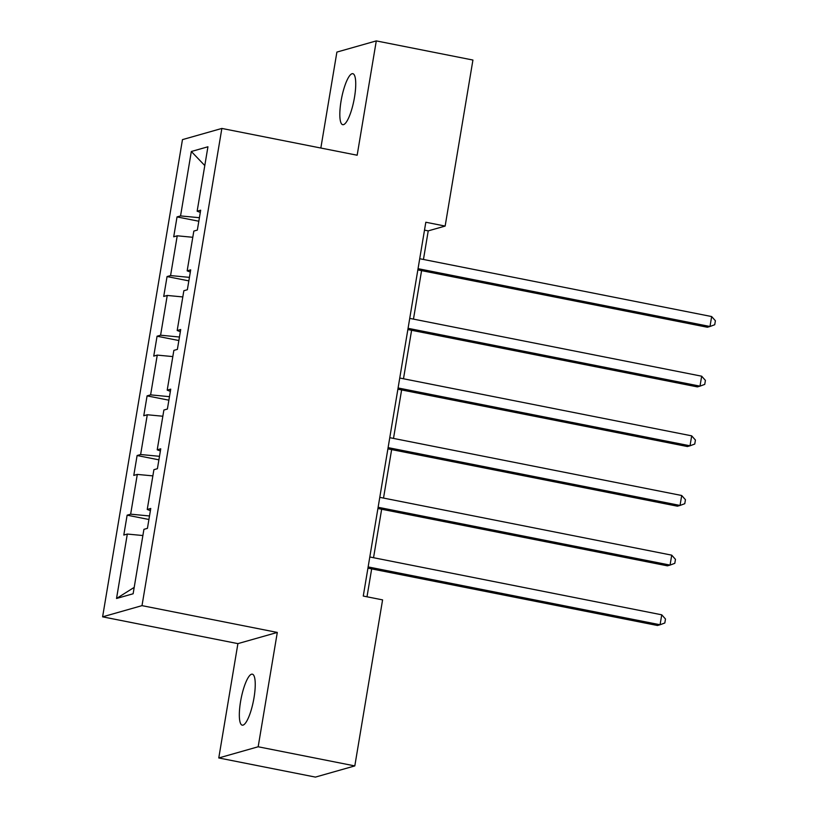 <?xml version="1.0" encoding="UTF-8"?>
<svg xmlns="http://www.w3.org/2000/svg" width="818" height="818" viewBox="0 0 818 818"><rect width="100%" height="100%" fill="white"/><g stroke="black" fill="none" stroke-linecap="round" stroke-linejoin="round"><path stroke-width="1.23" d="M254.009 697.764A25.992 6.268 -78.8 0 0 252.343 674.175A25.992 6.268 -78.8 0 0 240.564 701.578A25.992 6.268 -78.8 0 0 242.24 725.167A25.992 6.268 -78.8 0 0 254.009 697.764M354.501 97.281A25.992 6.268 -78.8 0 0 352.824 73.692A25.992 6.268 -78.8 0 0 341.055 101.095A25.992 6.268 -78.8 0 0 342.722 124.684A25.992 6.268 -78.8 0 0 354.501 97.281M218.774 757.959L258.171 746.773L277.302 632.437L237.905 643.623L218.774 757.959L315.421 777.1L354.808 765.914L382.589 599.88L363.264 596.056L425.82 222.24L445.145 226.075L472.927 60.041L376.29 40.9L336.893 52.086L320.84 148.038M237.905 643.623L102.608 616.833L182.465 139.622L221.862 128.436L142.005 605.637L102.608 616.833M258.171 746.773L354.808 765.914M142.874 535.534L127.311 534.052L123.794 535.054L127.127 515.176L148.917 519.491M134.203 587.375L116.534 598.479L127.311 534.052M149.5 515.964L130.645 514.174L127.127 515.176M130.645 514.174L137.301 474.409L133.784 475.401L137.107 455.524L158.897 459.839M159.49 456.311L140.624 454.522L137.107 455.524M140.624 454.522L147.281 414.757L143.763 415.759L147.087 395.871L168.876 400.186M169.469 396.669L150.604 394.869L147.087 395.871M150.604 394.869L157.261 355.104L153.743 356.106L157.066 336.218L178.856 340.533M179.449 337.016L160.594 335.216L157.066 336.218M160.594 335.216L167.24 295.451L163.723 296.453L167.056 276.566L188.846 280.881M189.428 277.363L170.573 275.574L167.056 276.566M170.573 275.574L177.23 235.799L173.713 236.801L177.036 216.913L198.825 221.238M199.418 217.711L180.553 215.921L177.036 216.913M180.553 215.921L191.33 151.494L207.936 146.78L197.148 211.208L200.666 210.206L197.343 230.083L193.825 231.085L187.169 270.85L190.686 269.858L187.363 289.736L183.846 290.738L177.189 330.503L180.706 329.511L177.383 349.388L173.856 350.39L167.209 390.155L170.727 389.153L167.393 409.041L163.876 410.043L157.22 449.808L160.747 448.806L157.414 468.694L153.896 469.696L147.24 509.461L150.757 508.459L147.434 528.346L143.917 529.338L133.129 593.766L116.534 598.479M150.389 510.647L147.24 509.461M152.864 475.882L137.301 474.409M160.379 450.994L157.22 449.808M162.843 416.229L147.281 414.757M170.359 391.352L167.209 390.155M172.823 356.587L157.261 355.104M180.338 331.699L177.189 330.503M182.803 296.934L167.24 295.451M190.318 272.046L187.169 270.85M192.792 237.281L177.23 235.799M200.308 212.394L197.148 211.208M277.302 632.437L142.005 605.637M221.862 128.436L357.159 155.226L376.29 40.9M423.448 259.47L428.233 230.87L445.145 226.075M366.996 596.792L371.669 568.888M373.54 557.723L381.648 509.236M383.519 498.07L391.638 449.583M393.499 438.417L401.618 389.93M403.489 378.765L411.597 330.288M413.468 319.122L421.577 270.635M424.501 230.134L428.233 230.87M204.786 165.563L191.33 151.494M417.845 269.889L707.365 327.241L709.993 326.494L418.049 268.672M711.65 316.556L715.392 320.748L714.727 324.726L709.993 326.494L711.65 316.556L419.716 258.723M407.865 329.542L697.376 386.894L700.004 386.147L408.07 328.315M701.67 376.198L705.413 380.401L704.748 384.378L700.004 386.147L701.67 376.198L409.736 318.376M397.875 389.194L687.396 446.536L690.024 445.8L398.09 387.967M691.691 435.851L695.423 440.053L694.758 444.031L690.024 445.8L691.691 435.851L399.746 378.028M387.896 448.847L677.416 506.189L680.044 505.442L388.1 447.62M681.701 495.504L685.443 499.706L684.778 503.683L680.044 505.442L681.701 495.504L389.767 437.681M377.916 508.499L667.437 565.841L670.065 565.095L378.12 507.272M671.721 555.156L675.463 559.359L674.799 563.336L670.065 565.095L671.721 555.156L379.787 497.334M367.936 568.152L657.447 625.494L660.075 624.747L368.141 566.925M661.742 614.809L665.484 619.011L664.819 622.989L660.075 624.747L661.742 614.809L369.808 556.976"/></g></svg>
